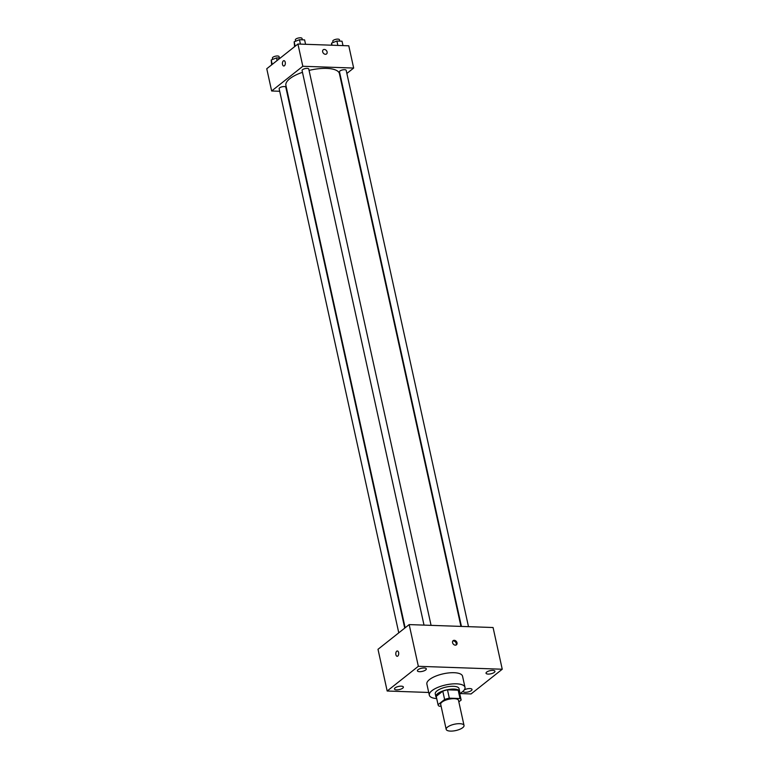 <?xml version="1.0" encoding="UTF-8"?>
<svg xmlns="http://www.w3.org/2000/svg" width="769" height="769" viewBox="0 0 769 769"><rect width="100%" height="100%" fill="white"/><g stroke="black" fill="none" stroke-linecap="round" stroke-linejoin="round"><path stroke-width="1.15" d="M447.471 727.128A9.132 3.23 -12.4 0 1 457.199 723.783A9.132 3.23 -12.4 0 1 464.024 725.436A9.132 3.23 -12.4 0 1 455.796 730.55A9.132 3.23 -12.4 0 1 446.183 729.358A9.132 3.23 -12.4 0 1 447.471 727.128M446.183 729.358L440.685 704.327A9.132 3.23 -12.4 0 1 441.973 702.097A9.132 3.23 -12.4 0 1 451.691 698.761A9.132 3.23 -12.4 0 1 458.516 700.405L464.024 725.436M436.321 696.772A11.785 4.172 -12.4 0 1 436.254 696.56L438.09 704.894A11.785 4.172 -12.4 0 0 439.186 706.192L441.108 706.259M458.843 701.876L461.14 700.059A11.785 4.172 -12.4 0 0 461.112 699.838A11.785 4.172 -12.4 0 0 460.016 698.54L449.317 698.165A11.785 4.172 -12.4 0 0 444.617 699.482L438.061 704.683A11.785 4.172 -12.4 0 0 438.09 704.894M460.016 698.54L458.18 690.197L447.481 689.822L449.317 698.165M444.617 699.482L442.781 691.139L436.225 696.339L438.061 704.683M442.781 691.139A11.785 4.172 -12.4 0 1 447.481 689.822M458.18 690.197A11.785 4.172 -12.4 0 1 459.276 691.494L461.112 699.838M459.506 692.552A12.179 4.306 167.6 0 0 459.66 691.408A12.179 4.306 167.6 0 0 453.998 689.082A12.179 4.306 167.6 0 0 441.541 691.466A12.179 4.306 167.6 0 0 435.869 696.637A12.179 4.306 167.6 0 0 436.484 697.618M435.869 696.637L435.264 693.859A12.179 4.306 -12.4 0 1 436.984 690.889A12.179 4.306 -12.4 0 1 453.393 686.304A12.179 4.306 -12.4 0 1 459.045 688.63L459.66 691.408M436.705 698.598A18.264 6.469 -12.4 0 1 429.313 695.166A18.264 6.469 -12.4 0 1 431.899 690.716A18.264 6.469 -12.4 0 1 451.336 684.026A18.264 6.469 -12.4 0 1 464.995 687.323A18.264 6.469 -12.4 0 1 459.727 693.542L471.07 693.946L502.244 669.232L418.346 666.3L387.172 691.014L428.718 692.465M429.313 695.166L426.872 684.045A18.264 6.469 -12.4 0 1 429.458 679.594A18.264 6.469 -12.4 0 1 448.894 672.904A18.264 6.469 -12.4 0 1 462.544 676.201L464.995 687.323M464.226 689.947A4.566 1.615 -12.4 0 1 468.994 688.582A4.566 1.615 -12.4 0 1 472.012 689.437A4.566 1.615 -12.4 0 1 469.888 691.379A4.566 1.615 -12.4 0 1 465.216 692.273A4.566 1.615 -12.4 0 1 463.101 691.398A4.566 1.615 -12.4 0 1 463.092 691.206M396.583 689.87A4.566 1.615 -12.4 0 1 394.459 688.995A4.566 1.615 -12.4 0 1 398.573 686.438A4.566 1.615 -12.4 0 1 403.379 687.034A4.566 1.615 -12.4 0 1 401.255 688.976A4.566 1.615 -12.4 0 1 396.583 689.87M419.518 671.683A4.566 1.615 -12.4 0 1 417.404 670.808A4.566 1.615 -12.4 0 1 421.518 668.251A4.566 1.615 -12.4 0 1 426.324 668.847A4.566 1.615 -12.4 0 1 424.2 670.789A4.566 1.615 -12.4 0 1 419.518 671.683M488.161 674.086A4.566 1.615 -12.4 0 1 486.037 673.211A4.566 1.615 -12.4 0 1 490.151 670.655A4.566 1.615 -12.4 0 1 494.957 671.25A4.566 1.615 -12.4 0 1 492.833 673.192A4.566 1.615 -12.4 0 1 488.161 674.086M502.244 669.232L493.073 627.523L409.175 624.591L378.002 649.305L387.172 691.014M409.175 624.591L418.346 666.3M457.017 642.817A2.663 2.019 51.6 0 0 455.392 640.644A2.663 2.019 51.6 0 0 453.143 640.654A2.663 2.019 51.6 0 0 453.21 643.989A2.663 2.019 51.6 0 0 456.45 644.826A2.663 2.019 51.6 0 0 457.017 642.817M456.007 645.076A2.663 2.019 51.6 0 0 456.228 643.442A2.663 2.019 51.6 0 0 452.797 641.029M397.169 656.293A2.663 1.461 92 0 1 395.814 654.159A2.663 1.461 92 0 1 396.727 651.199A2.663 1.461 92 0 1 397.352 650.968A2.663 1.461 92 0 1 398.717 653.679A2.663 1.461 92 0 1 397.169 656.293A2.663 1.461 92 0 1 395.814 654.159A2.663 1.461 92 0 1 396.727 651.199A2.663 1.461 92 0 1 397.352 650.968M405.148 627.783L285.905 85.407A27.396 9.699 -12.4 0 1 289.778 78.717A27.396 9.699 -12.4 0 1 302.477 72.305M309.061 70.402A27.396 9.699 -12.4 0 1 339.417 73.641L460.948 626.399M404.734 628.11L285.818 87.224A3.422 1.211 167.6 0 0 282.213 86.772A3.422 1.211 167.6 0 0 279.137 88.695L398.775 632.839M461.438 626.418L339.494 71.815A3.422 1.211 -12.4 0 1 339.985 70.979A3.422 1.211 -12.4 0 1 343.628 69.729A3.422 1.211 -12.4 0 1 346.185 70.344L468.494 626.668M424.017 625.11L302.073 70.508A3.422 1.211 -12.4 0 1 302.563 69.671A3.422 1.211 -12.4 0 1 306.206 68.422A3.422 1.211 -12.4 0 1 308.763 69.037L431.073 625.36M346.867 73.449L353.663 68.056L302.823 66.278L271.649 90.982L279.695 91.271M286.76 91.511L287.25 91.53M302.823 66.278L297.93 44.025L348.78 45.804L353.663 68.056M322.653 51.792A2.663 2.019 -128.4 0 1 323.23 49.783A2.663 2.019 -128.4 0 1 326.46 50.619A2.663 2.019 -128.4 0 1 326.537 53.955A2.663 2.019 -128.4 0 1 324.287 53.965A2.663 2.019 -128.4 0 1 322.653 51.792M297.93 44.025L266.756 68.739L271.649 90.982M283.78 65.999A2.663 1.461 92 0 1 282.425 63.865A2.663 1.461 92 0 1 283.338 60.905A2.663 1.461 92 0 1 283.963 60.674A2.663 1.461 92 0 1 285.337 63.385A2.663 1.461 92 0 1 283.78 65.999A2.663 1.461 92 0 1 282.425 63.865A2.663 1.461 92 0 1 283.338 60.905A2.663 1.461 92 0 1 283.972 60.674M323.23 49.783A2.663 2.019 -128.4 0 1 326.46 50.619A2.663 2.019 -128.4 0 1 326.537 53.955M280.262 58.031L276.523 57.906L271.226 59.972L271.649 64.865M276.523 57.906L277.1 60.54M271.226 59.972L272.207 64.423M272.687 59.396L272.409 58.108A3.422 1.211 -12.4 0 1 272.889 57.271A3.422 1.211 -12.4 0 1 276.532 56.022A3.422 1.211 -12.4 0 1 279.089 56.637L279.387 58.002M305.572 44.294L304.601 39.892L299.468 39.709L294.171 41.786L294.585 46.678M299.468 39.709L300.429 44.121M294.171 41.786L295.142 46.236M295.632 41.209L295.354 39.921A3.422 1.211 -12.4 0 1 295.834 39.084A3.422 1.211 -12.4 0 1 299.477 37.835A3.422 1.211 -12.4 0 1 302.034 38.45L302.332 39.815M342.993 45.602L342.022 41.199L336.889 41.026L331.593 43.093L331.439 45.198M336.889 41.026L337.851 45.429M331.593 43.093L332.054 45.227M333.054 42.516L332.775 41.228A3.422 1.211 -12.4 0 1 333.256 40.392A3.422 1.211 -12.4 0 1 336.899 39.142A3.422 1.211 -12.4 0 1 339.456 39.757L339.754 41.122"/></g></svg>

